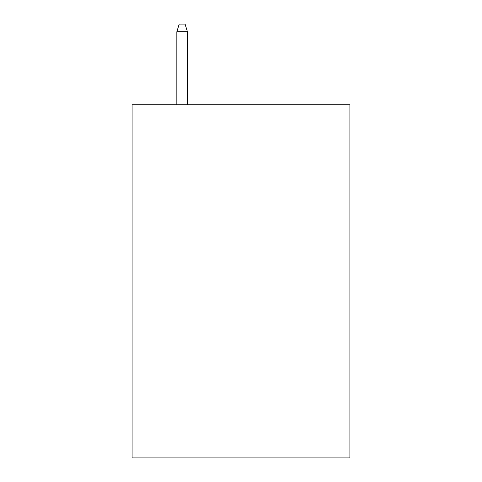 <?xml version="1.0" encoding="UTF-8"?>
<svg xmlns="http://www.w3.org/2000/svg" width="482" height="482" viewBox="0 0 482 482"><rect width="100%" height="100%" fill="white"/><g stroke="black" fill="none" stroke-linecap="round" stroke-linejoin="round"><path stroke-width="0.72" d="M349.89 104.739L349.89 457.9L132.11 457.9L132.11 104.739L349.89 104.739M187.438 104.739L187.438 31.752L176.84 31.752L176.84 104.739M176.84 31.752L179.196 24.1L185.082 24.1L187.438 31.752"/></g></svg>
